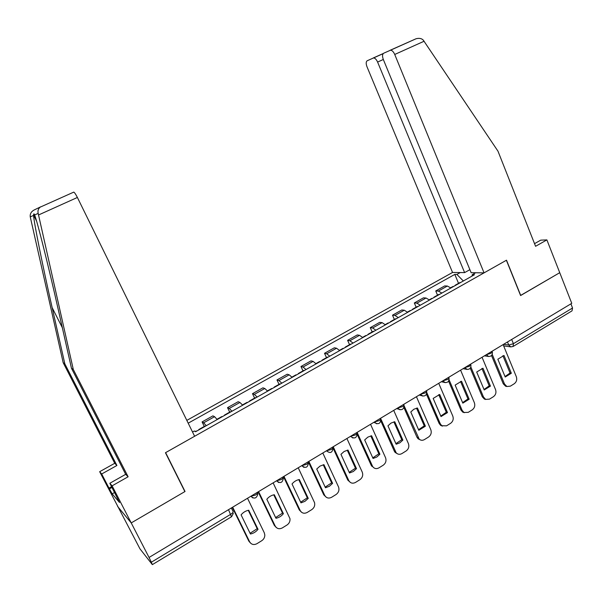 <?xml version="1.0" encoding="UTF-8"?>
<svg xmlns="http://www.w3.org/2000/svg" width="603" height="603" viewBox="0 0 603 603"><rect width="100%" height="100%" fill="white"/><g stroke="black" fill="none" stroke-linecap="round" stroke-linejoin="round"><path stroke-width="0.9" d="M40.718 206.814L34.243 209.934C31.228 211.532 29.894 213.846 30.256 216.869L63.194 362.727L114.728 463.292L99.668 471.689L139.949 548.813L152.34 564.634L151.338 562.207L230.776 514.261C232.766 512.965 233.497 511.97 232.977 511.284L231.356 507.975M383.32 59.486L377.599 62.064L464.611 272.616L452.544 272.466L186.817 420.381M114.6 492.485L112.181 493.857L119.522 502.503L109.844 483.267L112.105 485.837L131.228 522.914L117.668 506.512L131.228 522.914L149.047 557.458L571.765 303.339L559.742 272.692L520.562 295.462M77.388 197.467L38.539 214.977L38.17 213.417C37.597 210.816 38.245 208.744 40.115 207.183L73.785 192.101C74.644 192.636 75.85 194.43 77.388 197.467L194.618 436.263L165.448 452.732L184.865 491.588L131.228 522.914L185.038 491.49L165.629 452.627L506.377 260.262L520.6 295.553L559.742 272.692L546.883 239.896L540.74 240.152L534.537 243.65M149.047 557.458L151.338 562.207M570.913 303.844L572.541 308.005L572.021 310.862L513.492 346.25M450.878 288L447.366 286.033L444.697 285.928L435.75 290.947L438.381 291.076L441.863 293.073M437.529 295.161L435.75 290.947M429.464 300.053L426.02 298.01L423.442 297.844L414.329 302.955L416.869 303.143L420.283 305.224M416.145 307.198L414.329 302.955M407.651 312.339L404.281 310.213L401.786 309.987L392.508 315.188L394.957 315.444L398.297 317.6M394.354 319.462L392.508 315.188M385.423 324.851L382.129 322.643L379.732 322.349L370.272 327.655L372.631 327.979L375.888 330.218M372.164 331.952L370.272 327.655M362.772 337.605L359.554 335.313L357.247 334.951L347.614 340.356L349.876 340.748L353.056 343.069M349.544 344.682L347.614 340.356M339.677 350.599L336.549 348.225L334.341 347.788L324.52 353.298L326.683 353.765L329.773 356.177M326.494 357.654L324.52 353.298M316.138 363.85L313.1 361.393L310.997 360.88L300.98 366.496L303.038 367.039L306.045 369.541M302.992 370.883L300.98 366.496M292.138 377.365L289.184 374.81L287.194 374.222L276.981 379.95L278.925 380.568L281.835 383.161M279.038 384.367L276.981 379.95M267.657 391.151L264.8 388.498L262.923 387.827L252.506 393.669L254.338 394.37L257.149 397.06M254.609 398.116L252.506 393.669M242.685 405.208L239.926 402.457L238.17 401.704L227.542 407.658L229.253 408.442L231.967 411.238M229.698 412.135L227.542 407.658M217.208 419.552L214.555 416.696L212.912 415.859L202.08 421.934L203.663 422.809L206.271 425.703M204.274 426.442L202.08 421.934M475.669 272.76L472.247 274.689L471.983 276.121M192.523 432.004L194.332 430.987L195.568 431.733L474.463 274.719L472.247 274.689M463.33 280.99L456.893 274.433L454.813 274.403L188.189 423.178M456.893 274.433L460.247 272.564M184.646 491.151L185.038 491.49M458.529 283.342L454.813 274.403M452.476 286.749L453.562 286.485M492.236 354.421L504.523 384.043L506.912 386.508L510.409 386.139L514.246 383.749C516.537 381.978 517.231 379.641 516.334 376.732L503.121 344.599M505.216 377.026L511.336 373.249L504.01 355.476L497.844 359.215L505.216 377.026M455.717 285.272L454.361 286.041M459.516 282.784L460.617 282.513M491.52 355.514L503.249 383.787L505.638 386.244L506.889 386.5M505.028 376.558L510.048 373.016L502.902 355.695M510.048 373.016L511.336 373.249M484.058 272.865L394.731 54.466C393.495 51.73 392.086 50.313 390.503 50.207L383.666 53.23C382.302 54.232 382.189 56.328 383.335 59.524L471.131 272.699L484.058 272.865L506.512 260.187L520.728 295.47M390.013 50.328L416.078 38.75C419.236 37.951 421.633 38.411 423.268 40.122L497.988 151.195L535.577 246.295L546.883 239.896M377.599 62.064C376.385 59.418 375.036 58.039 373.551 57.941L367.212 60.745C365.946 61.687 365.87 63.692 366.993 66.767L452.544 272.466M469.88 269.669L464.611 272.616M400.611 45.677L396.442 47.547M109.844 483.267L125.68 474.327L71.471 368.282L58.257 309.595C48.843 267.453 36.987 220.095 34.582 214.977C34.07 213.47 33.723 213.5 33.557 215.075L33.572 215.422C33.783 221.829 43.047 267.649 52.16 307.673L64.838 363.835L116.907 465.486L101.688 473.988L109 488.136L111.6 486.666M71.471 368.282L73.31 369.518L128.115 476.777L112.105 485.837M38.539 214.977L73.31 369.518M125.68 474.327L128.115 476.777M112.181 493.857L109 488.136M99.668 471.689L101.688 473.988M114.728 463.292L116.907 465.486M63.194 362.727L64.838 363.835M112 487.443L109.58 488.814M46.627 204.266L48.73 203.324M431.303 298.666L432.351 298.432M470.883 367.023L483.516 397.053L485.649 399.39L489.515 399.126L493.427 396.691C495.756 394.897 496.465 392.53 495.545 389.606L482.053 357.262M484.217 389.96L490.45 386.124L482.973 368.229L476.694 372.036L484.217 389.96M434.544 297.196L433.24 297.927M438.471 294.633L439.534 294.385M470.257 368.214L482.279 396.766L484.405 399.096L485.837 399.472M484.013 389.478L489.199 385.86L481.91 368.433M489.199 385.86L490.45 386.124M409.731 310.809L410.733 310.598M449.099 379.807L462.117 410.304L463.948 412.467L468.23 412.354L472.217 409.874C474.591 408.05 475.307 405.661 474.373 402.714L460.594 370.167M462.825 403.143L469.172 399.231L461.536 381.224L455.137 385.106L462.825 403.143M412.972 309.339L411.736 310.032M417.035 306.701L418.052 306.475M448.579 381.111L460.911 409.98L462.742 412.135L464.355 412.678M462.607 402.638L467.958 398.937L460.526 381.42M467.958 398.937L469.172 399.231M387.759 323.178L388.716 322.989M426.849 392.749L440.303 423.803L441.803 425.726L446.537 425.839L450.599 423.314C453.019 421.452 453.75 419.04 452.793 416.07L438.728 383.312M441.019 416.575L447.494 412.588L439.693 394.468L433.173 398.417L441.019 416.575M390.993 321.708L389.824 322.371M395.199 318.987L396.179 318.799M426.464 394.219L439.135 423.449L440.635 425.371L442.459 426.125M440.793 416.047L446.31 412.264L438.728 394.656M446.31 412.264L447.494 412.588M365.365 335.773L366.285 335.622M404.093 405.766L419.206 439.172C420.804 440.499 422.545 440.635 424.437 439.579L428.575 437.009C431.039 435.117 431.786 432.675 430.806 429.683L416.432 396.714M418.799 430.271L425.394 426.2L417.427 407.967L413.801 409.279L410.779 411.992L418.799 430.271M368.606 334.318L367.498 334.936M372.948 331.507L373.883 331.349M403.897 407.515L416.944 437.175L418.075 438.78L420.133 439.821M418.557 429.713L424.256 425.839L416.522 408.141M424.256 425.839L425.394 426.2M342.549 348.617L343.424 348.496M380.81 418.874L396.163 452.793C397.829 454.496 399.736 454.76 401.9 453.584L406.12 450.961C408.638 449.039 409.392 446.567 408.397 443.559L393.714 410.372M396.148 444.223L399.827 442.843L402.872 440.077L394.731 421.723L391.038 423.072L387.955 425.831L396.148 444.223M345.783 347.162L344.75 347.75M350.283 344.268L351.165 344.132M380.847 420.984L394.324 451.172L395.078 452.371L397.354 453.773M395.892 443.65L401.771 439.685L393.88 421.889M401.771 439.685L402.872 440.077M319.296 361.71L320.11 361.619M357.119 432.374L372.692 466.594C374.373 468.735 376.453 469.164 378.925 467.868L383.229 465.192C385.799 463.232 386.568 460.737 385.543 457.7L370.544 424.301M373.053 458.453L376.8 457.036L379.905 454.232L371.591 435.75L367.822 437.137L364.679 439.941L373.053 458.453M322.522 360.255L321.557 360.798M327.173 357.278L328.009 357.172M357.285 434.605L371.267 465.441L374.109 467.981M372.782 457.85L378.85 453.795L370.792 435.909M378.85 453.795L379.905 454.232M295.583 375.051L296.352 374.991M333.218 446.74L348.798 480.591C350.433 483.229 352.665 483.847 355.506 482.43L359.893 479.702C362.509 477.704 363.292 475.179 362.245 472.126L346.913 438.509M349.499 472.963L353.328 471.516L356.494 468.659L347.991 450.057L344.147 451.481L340.944 454.33L349.499 472.963M298.809 373.611L297.92 374.109M303.618 370.536L304.402 370.461M333.112 448.202L347.795 480.094L350.396 482.453M349.212 472.337L355.476 468.184L347.253 450.2M355.476 468.184L356.494 468.659M271.41 388.656L272.126 388.634M308.842 461.393L324.716 495.365C326.359 498.101 328.658 498.741 331.612 497.279L336.09 494.498C338.69 492.538 339.512 490.035 338.554 487.005L322.809 452.996M325.477 487.767L329.381 486.274L332.607 483.372L323.924 464.649L319.997 466.111L316.733 469.013L325.477 487.767M274.629 387.224L273.822 387.676M279.596 384.051L280.327 384.013M308.291 461.725L323.758 494.822L326.193 497.196M325.175 487.111L331.642 482.86L323.246 464.785M331.642 482.86L332.607 483.372M246.755 402.533L247.411 402.548M283.968 476.347L300.196 510.537C301.884 513.296 304.229 513.929 307.236 512.429L311.804 509.595C314.216 507.847 315.135 505.54 314.555 502.676L298.221 467.777M300.972 502.864L304.952 501.334L308.246 498.38L299.359 479.543C296.472 480.063 294.03 481.541 292.025 483.99L300.972 502.864M249.966 401.108L249.243 401.515M255.107 397.837L255.785 397.829M283.47 476.649L299.292 509.957L301.485 512.211M300.648 502.186L307.326 497.829L298.756 479.656M307.326 497.829L308.246 498.38M221.603 416.688L222.198 416.733M258.581 491.611L275.179 526.027C276.905 528.801 279.302 529.419 282.37 527.889L287.028 524.994C289.252 523.434 290.231 521.324 289.975 518.67L273.129 482.867M275.963 518.271C278.903 517.698 281.382 516.176 283.387 513.696L274.305 494.731C271.35 495.274 268.855 496.789 266.82 499.269L275.963 518.271M224.813 415.271L224.165 415.633M230.12 411.894L230.745 411.932M258.144 491.867L274.327 525.401L276.264 527.504M275.624 517.562L282.521 513.108L273.762 494.837M282.521 513.108L283.387 513.696M195.945 431.13L196.48 431.22M232.668 507.191L249.65 541.833C251.406 544.622 253.855 545.233 256.991 543.665L261.747 540.71C263.79 539.316 264.815 537.401 264.815 534.959L264.28 532.773L247.516 498.259M250.441 534.002C253.441 533.399 255.974 531.838 258.024 529.328L248.73 510.236C245.715 510.809 243.167 512.354 241.087 514.872L250.441 534.002M199.141 429.72L198.591 430.029M204.636 426.238L205.193 426.313M232.298 507.409L248.851 541.162L250.516 543.084M250.079 533.263L257.202 528.695L248.263 510.326M257.202 528.695L258.024 529.328M252.906 497.988L250.84 496.261L255.408 495.078C257.3 493.849 258.001 492.907 257.504 492.259M276.596 480.779L281.149 479.589C283.003 478.383 283.651 477.478 283.101 476.867M308.389 462.478C307.922 467.611 305.729 468.667 301.809 465.629L306.369 464.416C308.178 463.24 308.781 462.365 308.178 461.792M332.999 447.712C332.524 452.77 330.354 453.795 326.472 450.795L331.077 449.544C332.841 448.391 333.399 447.554 332.75 447.019M350.705 436.225L355.295 434.974C357.014 433.851 357.526 433.037 356.84 432.547L356.84 432.547M374.44 421.957L379.031 420.683C380.674 419.62 381.156 418.851 380.501 418.376L380.478 418.331M397.701 407.975L402.299 406.678C403.867 405.668 404.334 404.93 403.701 404.477L403.663 404.394M420.517 394.256L425.123 392.952C426.615 391.988 427.06 391.287 426.457 390.85L426.404 390.721M442.896 380.802L447.501 379.483C448.926 378.563 449.348 377.9 448.775 377.478L448.707 377.312M464.853 367.604L469.458 366.27L470.589 364.159M486.387 354.654L491 353.305L492.063 351.248M503.543 344.343L508.728 345.044L513.409 343.687L572.541 308.005M507.477 341.984L508.728 345.044L510.718 346.853L513.078 346.506L513.409 343.687L511.676 339.459M229.253 408.442L239.926 402.457M254.338 394.37L264.8 388.498M278.925 380.568L289.184 374.81M303.038 367.039L313.1 361.393M326.683 353.765L336.549 348.225M349.876 340.748L359.554 335.313M372.631 327.979L382.129 322.643M394.957 315.444L404.281 310.213M416.869 303.143L426.02 298.01M438.381 291.076L447.366 286.033M203.663 422.809L214.555 416.696M486.335 354.692L488.656 356.516M464.8 367.634L467.114 369.458M442.851 380.832L445.165 382.656M420.472 394.287L422.778 396.103M397.663 407.997L399.947 409.806M374.395 421.987L376.664 423.788M350.675 436.248L352.913 438.042M301.771 465.644L303.942 467.408M276.566 480.795L278.692 482.543M228.522 509.678L231.454 516.794L152.408 564.596M511.05 346.906L503.648 345.881M503.249 383.787L504.523 384.043M373.114 58.046L383.282 53.494M424.113 41.23L394.731 54.466M38.17 213.417L34.582 214.977M33.572 215.422L30.256 216.869M62.328 327.67L52.16 307.673M482.279 396.766L483.516 397.053M460.911 409.98L462.117 410.304M439.135 423.449L440.303 423.803M416.944 437.175L418.075 437.567M394.324 451.172L395.41 451.594M371.267 465.441L372.307 465.9M347.75 479.988L348.745 480.485M323.758 494.822L324.716 495.365M299.292 509.957L300.196 510.537M274.327 525.401L275.179 526.027M248.851 541.162L249.65 541.833M484.45 355.823L488.189 356.426C491.241 356.607 492.636 355.137 492.372 352.024M276.626 480.757L276.656 480.81C280.38 483.825 282.626 482.86 283.38 477.915M250.931 496.209L250.976 496.307C254.413 499.269 256.697 498.455 257.835 493.849M463.096 368.659L466.458 369.3C469.654 369.677 471.131 368.214 470.89 364.921M441.358 381.729L444.275 382.377C447.622 383.011 449.197 381.571 449.009 378.066M419.213 395.04L421.625 395.666C425.13 396.623 426.818 395.221 426.698 391.468M396.676 408.593L398.508 409.135C402.163 410.507 403.98 409.166 403.957 405.118M373.732 422.379L374.923 422.793C378.699 424.678 380.651 423.427 380.772 419.04M350.373 436.429L350.878 436.625C354.737 439.112 356.818 437.989 357.119 433.233M231.612 516.688L233.331 513.364M450.645 287.782L452.996 286.455M455.152 285.249L460.044 282.49M505.638 386.244L506.912 386.508M373.551 57.941L383.146 53.637M416.078 38.75L390.503 50.207M36.534 221L33.557 215.075M73.785 192.101L40.115 207.183M429.238 299.834L431.793 298.387M433.987 297.158L438.976 294.347M484.405 399.096L485.649 399.39M407.424 312.105L410.206 310.545M412.437 309.286L417.517 306.43M462.742 412.135L463.948 412.467M385.196 324.618L388.204 322.922M390.48 321.64L395.651 318.731M440.635 425.371L441.803 425.726M362.554 337.363L365.787 335.539M368.109 334.235L373.378 331.266M418.075 438.78L419.206 439.172M339.466 350.358L342.949 348.398M345.308 347.064L350.682 344.042M395.078 452.371L396.163 452.793M315.927 363.601L319.658 361.499M322.07 360.149L327.55 357.066M371.652 466.134L372.692 466.594M291.927 377.109L295.922 374.862M298.379 373.483L303.965 370.34M347.795 480.094L348.798 480.591M267.453 390.887L271.719 388.483M274.222 387.073L279.913 383.87M242.481 404.937L247.026 402.382M249.582 400.942L255.393 397.671M217.005 419.273L221.844 416.552M224.452 415.09L230.376 411.751M195.236 431.529L196.148 431.017M198.809 429.517L204.854 426.117"/></g></svg>
